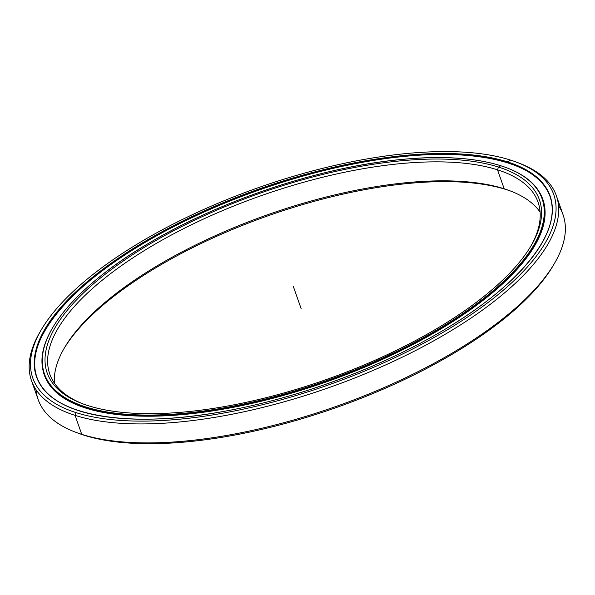 <?xml version="1.0" encoding="UTF-8"?>
<svg xmlns="http://www.w3.org/2000/svg" width="595" height="595" viewBox="0 0 595 595"><rect width="100%" height="100%" fill="white"/><g stroke="black" fill="none" stroke-linecap="round" stroke-linejoin="round"><path stroke-width="0.89" d="M42.104 361.619A264.292 100.168 -19.4 0 0 44.313 375.036A264.292 100.168 -19.4 0 0 85.725 408.088A264.292 100.168 -19.4 0 0 383.433 358.956A264.292 100.168 -19.4 0 0 542.885 199.459A264.292 100.168 -19.4 0 0 536.199 187.618A264.292 100.168 160.6 0 1 398.97 351.615A264.292 100.168 160.6 0 1 85.725 408.088A264.292 100.168 160.6 0 1 42.104 361.619M506.449 189.649L504.181 188.786A258.832 98.101 -19.4 0 0 262.759 216.476A258.832 98.101 -19.4 0 0 64.535 347.666A258.832 98.101 -19.4 0 0 54.413 383.165A258.832 98.101 160.6 0 1 224.553 231.611A258.832 98.101 160.6 0 1 504.181 188.786L497.502 169.813L498.491 167.054A260.9 98.882 -19.4 0 0 158.002 239.294A260.9 98.882 -19.4 0 0 82.236 403.603A260.9 98.882 -19.4 0 0 88.067 405.634A260.9 98.882 -19.4 0 0 331.43 377.728A260.9 98.882 -19.4 0 0 531.238 245.49A260.9 98.882 -19.4 0 0 498.491 167.054L497.502 169.813A258.832 98.101 -19.4 0 0 205.944 217.926A258.832 98.101 -19.4 0 0 49.787 374.129A258.832 98.101 -19.4 0 0 83.404 404.042A258.832 98.101 160.6 0 1 160.635 240.953A258.832 98.101 160.6 0 1 497.502 169.813L504.181 188.786A258.832 98.101 160.6 0 1 540.104 212.125A258.832 98.101 -19.4 0 0 509.974 190.802A258.832 98.101 -19.4 0 0 504.181 188.786L506.449 189.649A260.9 98.882 -19.4 0 0 264.18 217.168A260.9 98.882 -19.4 0 0 63.925 348.73A260.9 98.882 160.6 0 1 264.18 217.168A260.9 98.882 160.6 0 1 506.449 189.649A260.9 98.882 160.6 0 1 511.12 191.24A260.9 98.882 -19.4 0 0 506.449 189.649L504.181 188.786L497.502 169.813A258.832 98.101 160.6 0 1 530.599 246.561A258.832 98.101 -19.4 0 0 538.051 202.181A258.832 98.101 -19.4 0 0 497.502 169.813L498.491 167.054A260.9 98.882 160.6 0 1 433.019 330.835A260.9 98.882 160.6 0 1 88.067 405.634A260.9 98.882 160.6 0 1 153.547 241.853A260.9 98.882 160.6 0 1 498.491 167.054L500.752 165.745A263.771 99.975 160.6 0 1 434.558 331.326L434.774 331.594A264.031 100.072 160.6 0 1 85.687 407.292L85.925 407.969A264.031 100.072 160.6 0 1 44.558 374.954A264.031 100.072 -19.4 0 0 85.925 407.969A264.031 100.072 -19.4 0 0 435.012 332.278A264.031 100.072 160.6 0 1 85.925 407.969L85.687 407.292A264.031 100.072 -19.4 0 0 434.774 331.594A264.031 100.072 -19.4 0 0 542.402 198.871A264.031 100.072 160.6 0 1 434.774 331.594L434.558 331.326A263.771 99.975 -19.4 0 0 500.752 165.745A263.771 99.975 -19.4 0 0 152.008 241.362A263.771 99.975 160.6 0 1 500.752 165.745M435.057 332.374A1.034 0.431 59.8 0 1 435.012 332.278A264.031 100.072 -19.4 0 0 542.64 199.548A264.031 100.072 160.6 0 1 435.012 332.278A1.034 0.431 -120.2 0 0 435.057 332.374M506.799 167.85A264.031 100.072 -19.4 0 1 542.402 198.871C531.982 167.388 477.926 152.119 403.269 159.296C324.171 166.228 224.546 198.76 151.956 241.369L152.008 241.362A263.771 99.975 -19.4 0 0 85.814 406.95A263.771 99.975 -19.4 0 0 434.558 331.326A263.771 99.975 160.6 0 1 85.814 406.95A263.771 99.975 160.6 0 1 152.008 241.362L151.933 241.414M52.628 327.786A264.031 100.072 -19.4 0 0 44.32 374.27A264.031 100.072 -19.4 0 0 85.687 407.292A264.031 100.072 160.6 0 1 44.32 374.27C31.007 339.418 74.494 285.92 151.956 241.369M517.829 162.666A278.244 105.456 160.6 0 1 556.362 195.733A278.244 105.456 160.6 0 1 388.49 363.642A278.244 105.456 160.6 0 1 75.067 415.37L76.056 412.618A276.169 104.675 160.6 0 1 41.405 329.593A276.169 104.675 160.6 0 1 252.905 189.619A276.169 104.675 160.6 0 1 510.503 160.077A276.169 104.675 -19.4 0 0 145.366 239.25A276.169 104.675 -19.4 0 0 76.056 412.618A276.169 104.675 -19.4 0 0 441.2 333.438A276.169 104.675 -19.4 0 0 510.503 160.077A276.169 104.675 160.6 0 1 516.683 162.219A276.169 104.675 160.6 0 1 436.477 336.153A276.169 104.675 160.6 0 1 76.056 412.618L75.067 415.37A278.244 105.456 -19.4 0 0 438.188 338.332A278.244 105.456 -19.4 0 0 518.996 163.097L516.683 162.219M439.028 332.821L439.051 332.776C518.937 286.872 563.584 231.663 549.921 196.224A272.004 103.091 -19.4 0 0 507.304 162.204L507.468 162.658A272.004 103.091 160.6 0 1 550.003 196.447A272.004 103.091 -19.4 0 0 507.468 162.658A272.004 103.091 -19.4 0 0 147.835 240.64A272.004 103.091 -19.4 0 0 36.883 377.148A272.004 103.091 160.6 0 1 147.835 240.64A272.004 103.091 160.6 0 1 507.468 162.658L507.304 162.204A272.004 103.091 -19.4 0 0 147.679 240.187L147.463 239.919A272.265 103.195 -19.4 0 0 79.135 410.833A272.265 103.195 -19.4 0 0 439.103 332.776L439.103 332.776A272.265 103.195 -19.4 0 0 507.431 161.862A272.265 103.195 -19.4 0 0 147.463 239.919L147.679 240.187A272.004 103.091 160.6 0 1 507.304 162.204A272.004 103.091 160.6 0 1 549.921 196.224A272.004 103.091 160.6 0 1 541.517 243.838M147.679 240.187A272.004 103.091 -19.4 0 0 36.801 376.925A272.004 103.091 160.6 0 1 147.679 240.187M147.858 240.774A272.265 103.195 160.6 0 1 507.751 162.762M558.504 205.639A278.244 105.456 160.6 0 1 554.369 263.555A278.244 105.456 160.6 0 1 341.285 404.585A278.244 105.456 160.6 0 1 81.753 434.35L84.014 435.213A276.169 104.675 -19.4 0 0 341.619 405.664A276.169 104.675 -19.4 0 0 553.119 265.69L554.369 263.555M41.405 329.593L40.148 331.727A278.244 105.456 -19.4 0 0 75.067 415.37A278.244 105.456 160.6 0 1 31.476 380.577L38.154 399.55A278.244 105.456 -19.4 0 0 81.753 434.35L75.067 415.37L81.753 434.35A278.244 105.456 -19.4 0 0 395.177 382.622A278.244 105.456 -19.4 0 0 563.048 214.706L556.362 195.733M31.476 380.577A278.244 105.456 160.6 0 1 40.787 330.656M75.528 432.186L77.841 433.063A276.169 104.675 -19.4 0 0 84.014 435.213L81.753 434.35A278.244 105.456 160.6 0 1 75.528 432.186A278.244 105.456 160.6 0 1 36.012 389.643M553.737 264.626A276.169 104.675 160.6 0 1 342.698 405.277A276.169 104.675 160.6 0 1 84.014 435.213A276.169 104.675 160.6 0 1 76.688 432.617M45.361 329.756A272.265 103.195 160.6 0 1 147.776 240.819M73.185 408.765A272.004 103.091 160.6 0 1 36.801 376.925C49.013 415.979 128.914 430.007 229.387 410.349C300.296 397.051 378.703 368.045 439.051 332.776M510.503 160.077L507.431 161.862A272.265 103.195 160.6 0 1 439.103 332.776A272.265 103.195 160.6 0 1 79.135 410.833A272.265 103.195 160.6 0 1 147.463 239.919A272.265 103.195 160.6 0 1 507.431 161.862L507.595 162.785M293.283 286.344L301.241 308.939M542.402 198.871L542.64 199.548M44.558 374.954L44.32 374.27M36.957 377.371C23.294 341.932 67.942 286.723 147.828 240.819C208.183 205.55 286.589 176.544 357.498 163.246C457.964 143.596 537.865 157.615 550.085 196.677"/></g></svg>
